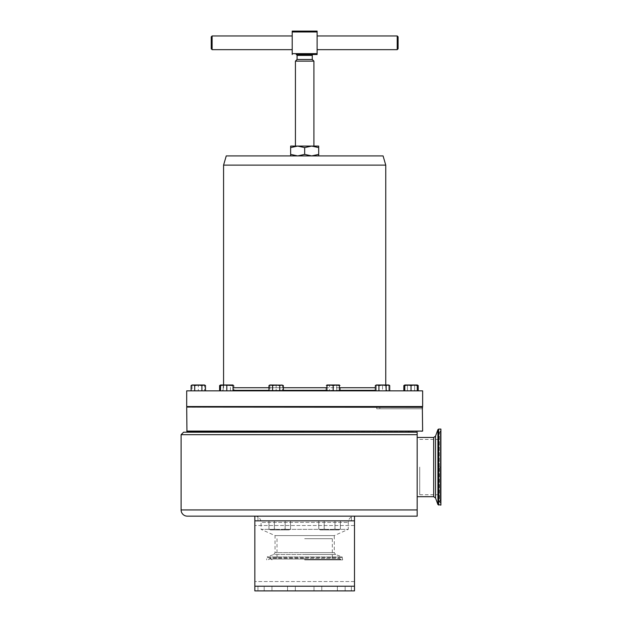 <?xml version="1.0" encoding="UTF-8"?>
<svg xmlns="http://www.w3.org/2000/svg" width="622" height="622" viewBox="0 0 622 622"><rect width="100%" height="100%" fill="white"/><g stroke="black" fill="none" stroke-linecap="round" stroke-linejoin="round"><path stroke-width="0.47" stroke-dasharray="3.11 2.33" d="M304.663 559.886L342.668 559.886L304.663 559.886M304.663 538.706L332.319 538.706L304.663 538.706M440.905 505.087L440.905 429.079M419.726 467.083L419.726 494.739L419.726 467.083M411.033 407.037L407.138 407.037L411.033 407.037M411.033 406.539L407.138 406.539L411.033 406.539M295.427 146.077L313.908 146.077L297.658 146.077L304.663 147.593L311.676 146.077L318.689 147.593L318.689 146.077L290.645 146.077L290.645 147.593L297.658 146.077L295.427 146.077M313.908 61.143L295.427 61.143M312.267 59.502L297.067 59.502M211.239 36.83L211.239 48.788M212.11 49.659L212.11 35.959M292.208 42.809L292.208 35.959L292.208 42.809M397.217 35.959L397.217 49.659M317.119 42.809L317.119 35.959L317.119 42.809M398.088 48.788L398.088 36.83M226.252 155.912L383.074 155.912M385.757 165.125L223.57 165.125M280.055 407.037L272.273 407.037L280.055 407.037L272.273 407.037L280.055 407.037L280.055 406.539L272.273 406.539L280.055 406.539M272.273 407.037L272.273 406.539M198.301 407.037L194.406 407.037L198.301 407.037M198.301 406.539L194.406 406.539L198.301 406.539M337.062 407.037L329.271 407.037L337.062 407.037L329.271 407.037L337.062 407.037L337.062 406.539L329.271 406.539L337.062 406.539M196.358 406.539L202.197 406.539L196.358 406.539M380.586 407.037L386.425 407.037L380.586 407.037M380.586 406.539L386.425 406.539L380.586 406.539M228.748 407.037L222.909 407.037L228.748 407.037M228.748 406.539L222.909 406.539L228.748 406.539M223.43 407.037L230.692 407.037L223.43 407.037M385.904 406.539L378.635 406.539L385.904 406.539M375.338 390.468L233.032 390.468M268.976 390.468L283.36 390.468M422.633 390.849L186.701 390.849M422.633 406.539L186.701 406.539M186.95 431.334L422.385 431.334M422.633 431.085L186.701 431.085M186.701 407.293L422.587 407.293L422.587 408.786L376.714 408.786L422.587 408.786M283.36 390.352L268.976 390.352M233.032 390.352L375.338 390.352M339.394 390.352L326.939 390.352M417.175 467.083L417.175 437.46L417.175 467.083M254.841 516.159A6.228 6.228 0 0 1 261.069 522.387L348.266 522.387L261.069 522.387L261.069 529.361L348.266 529.361L348.266 522.387A6.228 6.228 0 0 1 354.493 516.159L254.841 516.159L354.493 516.159L254.841 516.159L254.841 586.219L351.376 586.219L254.841 586.219L254.841 516.159L254.841 520.847L354.493 520.847L254.841 520.847L257.951 520.847L254.841 520.847L254.841 586.219L354.493 586.219L254.841 586.219L254.841 590.9L254.841 586.227L254.841 590.9L354.493 590.9L257.951 590.9L354.493 590.9L354.493 520.832L257.951 520.847L354.493 520.847L354.493 590.9L354.493 586.219L254.841 586.227M342.668 559.886L342.162 556.908L335.585 554.513L304.663 554.513L335.585 554.513L334.286 552.663L304.663 552.663L334.286 552.663L334.286 535.596L275.041 535.596L334.286 535.596L348.266 529.361L261.069 529.361L275.041 535.596L275.041 552.663L304.663 552.663L275.041 552.663L273.75 554.513L304.663 554.513L273.75 554.513L267.172 556.908L342.162 556.908L267.172 556.908L266.659 557.631L342.668 557.631L266.659 557.631L266.659 559.886M200.37 432.204L408.957 432.204L200.37 432.204M408.957 431.334L200.37 431.334L408.957 431.334M181.095 434.692L417.175 434.692L417.175 509.931L181.095 509.931M417.175 516.159L187.323 516.159M417.175 510.926L417.175 511.377M418.225 385.547L416.421 384.995L414.625 385.547L417.261 385.119M414.625 390.849L418.225 390.849L414.625 390.849L414.625 385.547L411.033 384.995L414.625 385.547L414.625 390.849L407.433 390.849L407.433 385.547L411.033 384.995L407.433 385.547L405.637 384.995L407.433 385.547L407.433 390.849L403.841 390.849L414.625 390.849M404.697 385.15L403.841 385.547M405.637 384.995L411.033 384.995L405.637 384.995M411.033 384.995L417.261 384.995L411.033 384.995M422.338 407.037L186.95 407.037M408.903 407.037L200.377 407.037L408.903 407.037L408.903 406.539L200.377 406.539L408.903 406.539L376.714 406.539L408.903 406.539L408.903 407.037M304.663 390.849L216.72 390.849L304.663 390.849M389.722 390.849L375.338 390.849L389.722 390.849M219.613 390.849L233.996 390.849L219.613 390.849M226.805 390.849L233.032 390.849L226.805 390.849L226.805 385.547L223.687 384.995L220.577 385.547L220.577 384.995L223.205 385.547L221.409 384.995L226.805 384.995L223.205 385.547L226.805 384.995L230.397 385.547L221.409 384.995M382.53 390.849L388.758 390.849L376.302 390.849L382.53 390.849L382.53 385.547L385.648 384.995L382.53 385.547L379.412 384.995L382.53 385.547L382.53 390.849M417.261 390.849L404.805 390.849L417.261 390.849L417.261 385.547L414.143 384.995L404.805 385.547L404.805 384.995L417.261 384.995L417.261 385.547M279.76 390.849L268.976 390.849L283.36 390.849L279.76 390.849L279.76 385.547L276.168 384.995L272.568 385.547L270.772 384.995L268.976 385.547M192.074 390.849L204.529 390.849L192.074 390.849L192.074 384.995L192.074 385.547L195.184 384.995L192.074 385.547L192.074 390.849M329.567 390.849L340.358 390.849L325.975 390.849L329.567 390.849L329.567 385.547L333.167 384.995L329.567 385.547L327.771 384.995L329.567 385.547L329.567 390.849M339.394 390.849L326.939 390.849L339.394 390.849L339.394 385.547L336.277 384.995L333.167 385.547L330.049 384.995L326.939 385.547L326.939 384.995L327.771 384.995L325.975 385.547L327.771 384.995L339.394 384.995L336.759 385.547L333.167 384.995L336.759 385.547L338.562 384.995L340.358 385.547L338.562 384.995L327.771 384.995L339.394 384.995L339.394 385.547M194.709 390.849L205.493 390.849L194.709 390.849L194.709 385.547L192.004 385.142M269.94 390.849L282.396 390.849L269.94 390.849L269.94 385.547L273.05 384.995L269.94 385.547L269.94 384.995L269.94 390.849M417.175 432.204L183.591 432.204M326.939 390.468L339.394 390.468M378.93 390.849L378.93 385.547L377.134 384.995L375.338 385.547M386.122 390.849L386.122 385.547L382.53 384.995L378.93 385.547M389.722 385.547L387.926 384.995L386.122 385.547M382.53 384.995L388.758 384.995L388.758 385.547L385.648 384.995L388.758 385.547L388.758 384.995L379.412 384.995L376.302 385.547L379.412 384.995L376.302 384.995L382.53 384.995M223.205 390.849L223.205 385.547L223.205 390.849M220.491 385.142L219.613 385.547M230.397 390.849L230.397 385.547L232.193 384.995L230.397 385.547L230.397 390.849M233.032 390.849L233.032 385.547L229.915 384.995L233.032 384.995L232.193 384.995L233.996 385.547L232.193 384.995L233.996 385.547L233.996 390.849M232.193 384.995L226.805 384.995L232.193 384.995M220.577 390.849L220.577 385.547M220.577 384.995L229.915 384.995L226.805 385.547M233.032 384.995L233.032 385.547M388.758 390.849L388.758 385.547L388.758 390.849M376.302 390.849L376.302 384.995L376.302 390.849M376.302 384.995L388.758 384.995M404.805 390.849L404.805 385.547M411.033 390.849L411.033 385.547M272.568 390.849L272.568 385.547M283.36 385.547L282.411 385.127M281.556 384.995L282.396 384.995L282.396 390.849L282.396 385.547L279.278 384.995L276.168 385.547L276.168 390.849L276.168 385.547L269.94 384.995L281.556 384.995L279.76 385.547M198.301 385.547L195.184 384.995L198.301 385.547L201.419 384.995L198.301 385.547L198.301 390.849L198.301 385.547M204.529 385.547L201.419 384.995L204.529 385.547L204.529 384.995L204.529 390.849L204.529 385.547M201.419 384.995L192.074 384.995L201.419 384.995M336.759 390.849L336.759 385.547L336.759 390.849M340.358 390.849L340.358 385.547L339.394 384.995M325.975 390.849L325.975 385.547L326.939 384.995M326.939 390.849L326.939 385.547M333.167 390.849L333.167 385.547M191.965 385.15L191.109 385.547M201.901 390.849L201.901 385.547L198.301 384.995L194.709 385.547M205.493 385.547L203.697 384.995L201.901 385.547M192.074 384.995L204.529 384.995M282.396 385.547L282.396 384.995L279.278 384.995L282.396 385.547M276.168 385.547L279.278 384.995L273.05 384.995L276.168 385.547M282.396 384.995L269.94 384.995M290.645 155.912L290.645 154.396L297.658 155.912L318.689 155.912L290.645 155.912L297.658 155.912L304.663 154.396L311.676 155.912L318.689 154.396L318.689 155.912M290.645 154.396L290.645 147.593M318.689 154.396L318.689 147.593M304.663 154.396L304.663 147.593M317.119 31.971L317.119 31.1L292.208 31.1L292.208 31.971L317.119 31.971L317.119 53.648L292.208 53.648L292.208 54.518M317.119 54.518L317.119 53.648M296.196 54.518L313.138 54.518L296.196 54.518M292.208 53.648L292.208 31.971M324.186 520.847L340.366 520.847L324.186 520.847L324.186 529.081L320.237 529.913L321.488 529.913L318.791 529.081L321.488 529.913L324.186 529.081L329.582 529.913L320.237 529.913L321.488 529.913L318.791 529.081L321.488 529.913L324.186 529.081L321.488 529.913L337.668 529.913L329.582 529.913L324.186 529.081L329.582 529.913L334.97 529.081L329.582 529.913L321.488 529.913L338.92 529.913L334.97 529.081L337.668 529.913L340.366 529.081L337.668 529.913L329.582 529.913L324.186 529.081L324.186 520.847L318.791 520.847L318.791 529.081L318.791 520.847L334.97 520.847L334.97 529.081L329.582 529.913L334.97 529.081L338.92 529.913L334.97 529.081L334.97 520.847L340.366 520.847L340.366 529.081L337.668 529.913L340.366 529.081L340.366 520.847L324.186 520.847L324.186 529.081L324.186 520.847M274.356 520.847L290.544 520.847L274.356 520.847L274.356 529.081L270.407 529.913L271.658 529.913L268.968 529.081L271.658 529.913L274.356 529.081L279.752 529.913L270.407 529.913L271.658 529.913L268.968 529.081L271.658 529.913L274.356 529.081L271.658 529.913L287.846 529.913L279.752 529.913L274.356 529.081L279.752 529.913L285.148 529.081L279.752 529.913L271.658 529.913L289.098 529.913L285.148 529.081L287.846 529.913L290.544 529.081L287.846 529.913L279.752 529.913L274.356 529.081L274.356 520.847L268.968 520.847L268.968 529.081L268.968 520.847L285.148 520.847L285.148 529.081L279.752 529.913L285.148 529.081L289.098 529.913L285.148 529.081L285.148 520.847L290.544 520.847L290.544 529.081L287.846 529.913L290.544 529.081L290.544 520.847L274.356 520.847L274.356 529.081L274.356 520.847M287.535 586.219L264.179 586.219L295.326 586.219L271.969 586.219L287.535 586.219L287.535 590.9L264.179 590.9L295.326 590.9L271.969 590.9L287.535 590.9L287.535 586.219M337.365 586.219L314.009 586.219L345.148 586.219L321.792 586.219L337.365 586.219L337.365 590.9L314.009 590.9L345.148 590.9L321.792 590.9L337.365 590.9L337.365 586.219M354.493 516.159L354.493 586.219M321.792 586.219L314.009 586.219L321.792 586.219L321.792 590.9L314.009 590.9L321.792 590.9L321.792 586.219M271.969 586.219L264.179 586.219L271.969 586.219L271.969 590.9L264.179 590.9L271.969 590.9L271.969 586.219M285.148 520.847L285.148 529.081L285.148 520.847M334.97 520.847L334.97 529.081L334.97 520.847M440.415 467.083L440.415 431.264L440.415 467.083M433.682 437.46L433.682 496.706M435.532 497.997L435.532 436.162M438.658 505.087L438.658 429.079M437.927 429.584L437.927 504.582M440.049 467.083L440.049 502.739L440.049 467.083M304.663 559.396L340.483 559.396L304.663 559.396M304.663 559.03L269.007 559.03L304.663 559.03M297.067 55.389L312.267 55.389M233.032 387.731L375.338 387.731M339.394 387.731L326.939 387.731M283.36 387.731L268.976 387.731M379.832 408.786L379.832 406.539L379.832 408.786M257.951 516.159L257.951 520.847L257.951 516.159M351.376 520.847L351.376 516.159L351.376 520.847M354.493 525.512L254.841 525.512L354.493 525.512M354.493 581.547L254.841 581.547L354.493 581.547M257.951 586.219L257.951 590.9L257.951 586.219M351.376 590.9L351.376 586.219L351.376 590.9M354.493 520.832L254.841 520.832M277.015 538.706L277.015 559.886M419.726 494.739L440.905 494.739M440.905 430.533L439.334 432.5L440.905 434.467M440.905 499.691L439.334 501.659L439.334 467.083L439.334 501.659L440.905 503.633M341.214 559.886L339.247 558.315L337.279 559.886M272.055 559.886L270.088 558.315L304.663 558.315L270.088 558.315L268.121 559.886M194.406 407.037L194.406 406.539M386.425 407.037L386.425 406.539M222.909 407.037L222.909 406.539M221.953 390.849L220.46 390.849M385.757 384.995L385.757 387.731L387.187 390.849M223.57 384.995L223.57 387.731L222.14 390.849M200.377 407.037L200.377 406.539M376.714 408.786L376.714 406.539M388.874 390.849L387.374 390.849M230.692 407.037L230.692 406.539M378.635 407.037L378.635 406.539M202.197 407.037L202.197 406.539M329.271 407.037L329.271 406.539M320.237 529.913L318.791 529.081L320.237 529.913M338.92 529.913L340.366 529.081L338.92 529.913M270.407 529.913L268.968 529.081L270.407 529.913M289.098 529.913L290.544 529.081L289.098 529.913M304.663 558.315L339.247 558.315L304.663 558.315M439.334 467.083L439.334 432.5L439.334 467.083M407.138 407.037L407.138 406.539M419.726 439.427L440.905 439.427M332.319 538.706L332.319 559.886M295.326 590.9L295.326 586.219L295.326 590.9M264.179 590.9L264.179 586.219L264.179 590.9M345.148 590.9L345.148 586.219L345.148 590.9M314.009 590.9L314.009 586.219L314.009 590.9"/><path stroke-width="0.93" d="M438.658 429.079L440.905 429.079L440.905 505.087L437.927 504.582L437.927 429.584L438.658 429.079L438.658 505.087M295.427 146.077L295.427 61.143L313.908 61.143L313.908 146.077M295.427 61.143L297.067 59.502L297.067 55.389A0.871 0.871 0 0 0 296.196 54.518L313.138 54.518A0.871 0.871 0 0 0 312.267 55.389L297.067 55.389M297.067 59.502L312.267 59.502L312.267 55.389M312.267 59.502L313.908 61.143M212.11 49.659L211.239 48.788L211.239 36.83L212.11 35.959L212.11 49.659L292.208 49.659M397.217 35.959L398.088 36.83L398.088 48.788L397.217 49.659L397.217 35.959L317.119 35.959M385.757 165.125L383.074 155.912L226.252 155.912L223.57 165.125L385.757 165.125L385.757 384.995M337.062 407.037L337.062 406.539M329.271 407.037L329.271 406.539M233.032 390.468L268.976 390.468M283.36 390.468L326.939 390.468M304.663 406.539L422.633 406.539L422.633 390.849L186.701 390.849L186.701 406.539L304.663 406.539M186.95 407.037L422.587 407.293L186.95 407.037M186.701 431.085L422.633 431.085L186.95 431.334L186.701 407.293M422.633 431.085L422.338 407.037M326.939 390.352L283.36 390.352M268.976 390.352L233.032 390.352M375.338 390.352L339.394 390.352M408.957 432.204L408.957 431.334M200.37 432.204L200.37 431.334M417.175 511.377L417.175 516.159L187.323 516.159A6.228 6.228 0 0 1 181.095 509.931L181.095 434.692L417.175 434.692L417.175 432.204L417.175 510.926M418.225 390.849L418.225 385.547L417.261 385.119M403.841 390.849L403.841 385.547L404.805 385.119M254.841 516.159L354.493 516.159L354.493 590.9L254.841 590.9L254.841 516.159M181.095 434.692L183.591 432.204L417.175 432.204M417.175 516.159L417.175 509.931L181.095 509.931M339.394 390.468L375.338 390.468M386.122 390.849L386.122 385.547L387.926 384.995L389.722 385.547L389.722 390.849M378.93 390.849L378.93 385.547L382.53 384.995L386.122 385.547M375.338 390.849L375.338 385.547L377.134 384.995L378.93 385.547M389.722 385.547L388.758 384.995L376.302 384.995L375.338 385.547M219.613 390.849L219.613 385.547L220.491 385.142M221.409 384.995L220.577 384.995L220.577 385.547L223.687 384.995L233.032 385.547L233.032 384.995L220.577 384.995L219.613 385.547M220.46 390.849L220.577 385.547M226.805 390.849L226.805 385.547M233.032 390.849L233.032 385.547M417.261 385.547L417.261 384.995L414.143 384.995L417.261 385.547L417.261 390.849M411.033 385.547L414.143 384.995L407.915 384.995L411.033 385.547L411.033 390.849M404.805 385.547L407.915 384.995L404.805 384.995L404.805 390.849M272.568 390.849L272.568 385.547L276.168 384.995L279.76 385.547L281.556 384.995L283.36 385.547L283.36 390.849M279.76 390.849L279.76 385.547M268.976 390.849L268.976 385.547L270.772 384.995L272.568 385.547M282.411 385.127L269.94 384.995L268.976 385.547M283.36 385.547L281.556 384.995M333.167 385.547L336.277 384.995L339.394 385.547L339.394 384.995L330.049 384.995L333.167 385.547L333.167 390.849M339.394 390.849L339.394 385.547M326.939 385.547L330.049 384.995L326.939 384.995L326.939 390.849M191.109 390.849L191.109 385.547L192.906 384.995L194.709 385.547L198.301 384.995L201.901 385.547L203.697 384.995L205.493 385.547L205.493 390.849M194.709 390.849L194.709 385.547M201.901 390.849L201.901 385.547M205.493 385.547L204.529 384.995L192.074 384.995L191.109 385.547M290.645 146.077L297.658 146.077L290.645 147.593L290.645 146.077M297.658 146.077L311.676 146.077L304.663 147.593L297.658 146.077M318.689 146.077L311.676 146.077L318.689 147.593L318.689 146.077M318.689 155.912L318.689 154.396L311.676 155.912L304.663 154.396L297.658 155.912L290.645 154.396L290.645 155.912M290.645 154.396L290.645 147.593M304.663 154.396L304.663 147.593M318.689 154.396L318.689 147.593M317.119 31.971L292.208 31.971L292.208 31.1L317.119 31.1L317.119 54.518L296.196 54.518M313.138 54.518L317.119 54.518M292.208 54.518L292.208 53.648L317.119 53.648M292.208 31.971L292.208 53.648M417.175 496.706L433.682 496.706L433.682 437.46L435.532 436.162L435.532 497.997L437.927 504.582M375.338 387.731L339.394 387.731M326.939 387.731L283.36 387.731M268.976 387.731L233.032 387.731M254.841 586.227L354.493 586.227M254.841 520.832L354.493 520.832M414.921 407.037L414.921 406.539L414.921 407.037M433.682 496.706L435.532 497.997M417.175 437.46L433.682 437.46M435.532 436.162L437.927 429.584M292.208 35.959L212.11 35.959M194.406 407.037L194.406 406.539M272.273 407.037L272.273 406.539M222.909 407.037L222.909 406.539M386.425 407.037L386.425 406.539M404.805 384.995L403.841 385.547M417.261 384.995L418.225 385.547M223.57 165.125L223.57 384.995M378.635 407.037L378.635 406.539M230.692 407.037L230.692 406.539M407.138 407.037L407.138 406.539M280.055 407.037L280.055 406.539M202.197 407.037L202.197 406.539M397.217 49.659L317.119 49.659"/></g></svg>
